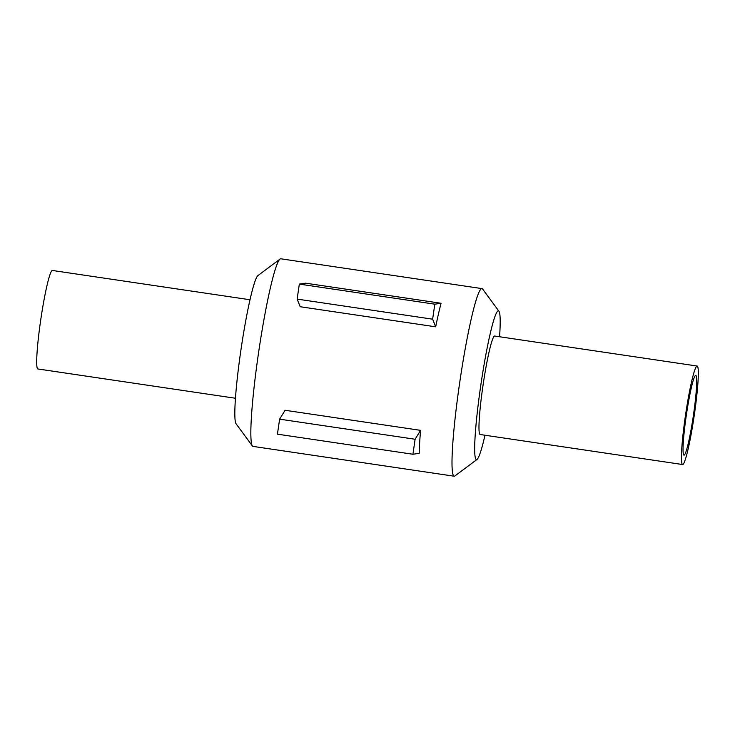 <?xml version="1.0" encoding="UTF-8"?>
<svg xmlns="http://www.w3.org/2000/svg" width="735" height="735" viewBox="0 0 735 735"><rect width="100%" height="100%" fill="white"/><g stroke="black" fill="none" stroke-linecap="round" stroke-linejoin="round"><path stroke-width="1.1" d="M484.981 435.239A75.191 6.551 -81.6 0 1 477.006 459.458L454.937 475.949A94.824 8.26 -81.6 0 1 454.175 476.207A94.824 8.26 -81.6 0 1 459.908 381.199A94.824 8.26 -81.6 0 1 481.976 288.607A94.824 8.26 -81.6 0 1 482.638 289.075L498.964 311.263A75.191 6.551 -81.6 0 1 499.57 336.749M454.175 476.207L253.024 446.393A94.824 8.26 -81.6 0 1 252.362 445.924A94.824 8.26 -81.6 0 1 258.757 351.385A94.824 8.26 -81.6 0 1 280.063 259.051A94.824 8.26 -81.6 0 1 280.834 258.793L481.976 288.607M420.576 430.352A94.824 8.26 98.4 0 0 419.18 453.33L412.923 454.248L277.435 434.164L279.622 419.161L285.088 410.277L420.576 430.352L415.11 439.245L412.923 454.248M441.073 303.261A94.824 8.26 98.4 0 0 435.68 326.818L300.192 306.734L297.142 299.099L432.63 319.183L434.817 304.18L441.073 303.261L305.585 283.177L299.329 284.096L297.142 299.099M435.68 326.818L432.63 319.183M434.817 304.18L299.329 284.096M415.11 439.245L279.622 419.161M477.006 459.458A75.191 6.551 -81.6 0 1 480.938 384.313A75.191 6.551 -81.6 0 1 498.964 311.263M682.576 464.529L480.12 434.514A49.778 4.336 -81.6 0 1 483.125 384.635A49.778 4.336 -81.6 0 1 494.719 336.033L697.175 366.039A49.778 4.336 -81.6 0 1 694.354 414.623A49.778 4.336 -81.6 0 1 682.576 464.529A49.778 4.336 -81.6 0 1 685.58 414.65A49.778 4.336 -81.6 0 1 697.175 366.039M252.362 445.924L236.036 423.737A75.191 6.551 -81.6 0 1 241.108 348.767A75.191 6.551 -81.6 0 1 258.003 275.542L280.063 259.051M235.43 398.251L37.834 368.961A49.778 4.336 -81.6 0 1 40.848 319.082A49.778 4.336 -81.6 0 1 52.433 270.471L250.029 299.761M693.5 414.751A40.296 3.51 -81.6 0 1 683.963 455.149A40.296 3.51 -81.6 0 1 686.242 415.817A40.296 3.51 -81.6 0 1 695.779 375.42A40.296 3.51 -81.6 0 1 693.5 414.751"/></g></svg>
